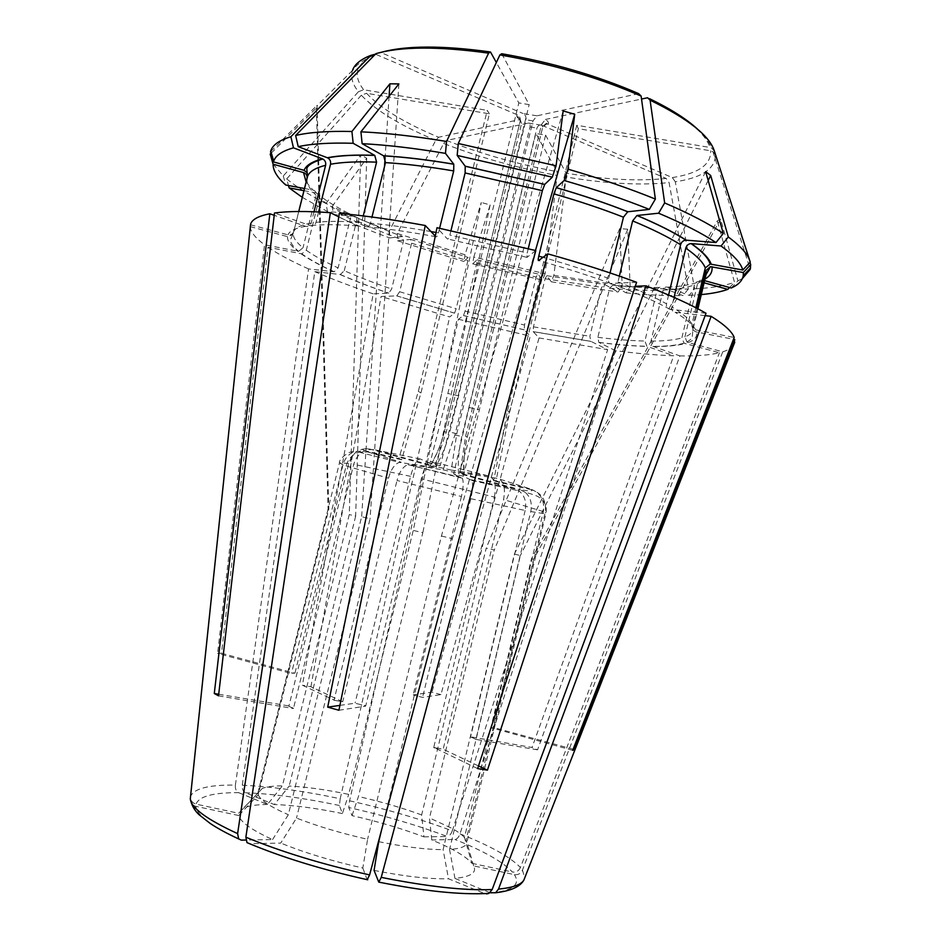 <?xml version="1.0" encoding="UTF-8"?>
<svg xmlns="http://www.w3.org/2000/svg" width="941" height="941" viewBox="0 0 941 941"><rect width="100%" height="100%" fill="white"/><g stroke="black" fill="none" stroke-linecap="round" stroke-linejoin="round"><path stroke-width="0.71" stroke-dasharray="4.71 3.53" d="M218.7 694.246L288.934 705.938L291.04 707.326L288.746 706.15M273.043 163.957L283.288 175.955L358.392 91.736C352.381 83.996 350.417 76.891 352.487 70.446C357.251 67.505 349.558 67.387 375.412 54.166L517.268 114.778C519.597 116.014 520.596 118.084 520.244 121.001L444.446 431.496C441.423 443.623 436.753 455.021 430.437 465.689L370.154 449.151C359.803 447.504 352.675 452.268 348.782 463.454L288.934 705.938M314.012 211.76L311.189 223.052C310.189 225.875 308.33 226.969 305.59 226.322L274.207 215.289M489.967 892.703L454.95 878.388C470.806 876.789 477.04 872.625 473.652 865.896L514.362 874.624C518.091 875.106 520.796 873.601 522.467 870.084L722.747 351.828L688.2 342.536L687.036 342.03L684.919 336.913C689.506 335.137 692.176 332.796 692.917 329.903L692.788 326.362C692.411 329.244 693.635 331.114 696.446 331.973L733.474 339.289M450.986 230.498L449.869 235.062C449.022 238.12 448.175 239.402 447.34 238.896L436.989 227.71M501.741 53.743L529.16 104.627L518.832 102.922L496.342 62.494M477.64 768.609L433.742 747.448L494.366 497.083L421.25 478.828C424.485 467.054 427.72 461.266 430.966 461.455L440.247 465.689L458.149 395.679L529.16 104.627M421.25 478.828L365.755 705.797L354.992 703.221L365.755 705.797M338.913 710.255L365.626 706.15M684.919 336.913L697.61 283.464C698.528 280.853 700.316 279.759 702.998 280.218L704.597 280.653M731.239 287.993L737.932 280.889L720.618 219.018L717.313 220.841L531.5 558.754L464.454 837.478L471.923 863.332C465.642 856.145 452.245 848.347 431.766 839.96L454.938 839.478C457.055 839.16 458.738 837.278 460.008 833.855L615.543 350.711C637.057 353.498 656.453 355.18 673.721 355.757L532.03 747.472L470.594 736.815L475.981 739.414L470.653 737.05M749.953 262.374L715.101 154.524L715.054 158.829C712.525 170.533 699.269 178.178 675.297 181.778L694.587 288.816L689.13 295.392L667.487 287.158C665.405 286.652 663.958 287.64 663.134 290.134L650.984 341.101L652.948 346.37L679.873 355.898L537.57 749.848L532.03 747.472M679.873 355.898C696.469 356.157 709.655 355.11 719.418 352.769L685.095 343.536L684.119 343.136L681.837 337.948L694.446 284.864C695.352 282.253 697.128 281.183 699.786 281.63L704.091 282.806M460.008 833.855C490.19 845.771 510.328 856.992 520.42 867.508L719.418 352.769M749.589 260.081L750.236 262.069M303.943 190.67L316.258 192.964C318.705 193.693 319.728 195.399 319.328 198.081C327.009 204.42 337.431 210.96 350.593 217.677C351.017 215.124 350.287 213.642 348.405 213.242L327.503 211.572L325.998 203.491L360.697 154.9L349.276 514.551L282.406 785.888C273.266 785.864 266.574 786.711 262.316 788.429L238.614 813.271L196.046 804.132C192.27 803.002 190.423 800.462 190.517 796.521C193.705 788.582 208.655 784.77 235.403 785.076C235.085 788.793 236.167 791.322 238.649 792.651C213.172 792.534 198.963 796.357 196.046 804.132M238.649 792.651L267.456 804.473L282.406 785.888M235.403 785.076L308.566 268.926L334.173 271.761L338.101 267.914L350.593 217.677M520.42 867.508C518.762 871.001 516.08 872.507 512.375 872.013C502.894 861.838 483.756 850.993 454.938 839.478M674.721 233.474L514.386 554.037L443.105 849.641L448.492 878.753L484.556 893.55C458.326 894.726 423.074 890.927 378.788 882.164M705.644 171.638L674.768 233.38M668.616 295.015L666.522 303.802C654.148 296.897 637.963 289.605 617.99 281.924C617.449 284.994 618.096 286.652 619.943 286.887L635.281 286.276M706.009 313.271L669.792 309.224C667.169 308.624 666.075 306.813 666.522 303.802M528.277 248.577L527.207 252.976L449.869 235.062M535.805 250.577L527.007 257.364L527.207 252.976M362.814 868.037L367.19 879.717C322.175 869.672 282.947 857.674 249.518 843.712L280.747 843.077L296.521 818.082C317.211 826.139 340.901 833.22 367.59 839.313L362.814 868.037C331.808 861.027 304.449 852.711 280.747 843.077M542.298 183.777L441.423 536.005L367.59 839.313M563.165 110.944L542.322 183.742M537.57 749.848L475.981 739.414M530.771 511.539C540.569 513.292 545.662 513.845 546.039 513.174C547.791 504.211 540.875 497.918 539.758 497.777C537.899 496.154 533.053 494.331 525.219 492.308C530.501 497.119 532.359 503.517 530.771 511.539L475.934 739.179M525.207 492.319L520.279 489.743C529.807 491.202 533.5 491.178 531.359 489.649C542.157 493.307 546.78 500.906 545.215 512.433L493.625 727.522L492.519 727.84L493.578 727.158M675.297 181.778L672.321 177.59L547.862 124.165L546.909 123.894L542.745 126.917L467.23 437.153C464.336 449.339 463.184 461.69 463.784 474.229L520.279 489.743M489.391 113.814L487.238 110.368L418.333 391.338L398.878 458.573L401.642 459.761L420.956 392.962L489.391 113.814L366.543 93.288C380.893 108.544 404.924 123.189 438.624 137.233L435.718 140.268L389.456 230.663L389.715 237.955L402.642 236.532L403.642 240.355L391.632 289.028L388.798 293.157L373.177 293.851L302.414 685.236L334.031 700.045L388.492 478.216C390.95 469.453 394.55 464.172 399.313 462.384L434.377 467.454L446.163 432.448L521.608 123.365L520.15 119.472L438.624 137.233M319.328 198.081L306.307 250.259L301.79 253.87L268.044 247.26L221.511 653.254L217.606 653.36L291.334 673.497L295.004 672.968L291.334 673.497M221.511 653.254L294.804 673.25M401.642 459.761L367.743 451.951L359.144 452.198C352.452 454.362 348.111 458.926 346.123 465.901L295.004 672.968M435.718 140.268C401.019 125.882 376.224 110.873 361.32 95.229L366.543 93.288M361.32 95.229L286.676 178.896L288.487 185.542M494.366 497.083C496.554 485.121 494.601 478.063 488.52 475.934L430.966 461.455M638.657 93.653L536.923 115.814L533.018 120.93L456.785 433.672L451.257 470.088L488.52 475.934M610.074 272.937L608.745 278.454C608.192 281.547 608.839 283.206 610.662 283.429L636.575 282.3M536.923 115.814L522.984 113.496C525.337 114.743 526.337 116.825 525.984 119.754L449.774 432.095C446.74 444.305 442.047 455.773 435.695 466.513L375.177 449.892C364.779 448.234 357.627 453.033 353.698 464.289L293.521 708.291L291.04 707.326L293.521 708.291M451.257 470.088L435.695 466.513M615.543 350.711L598.829 342.395L597.864 337.337L609.662 288.205L612.72 285.288L626.118 292.863L630.141 286.487C651.619 288.593 671.027 289.44 688.365 289.04L669.086 182.601C640.351 185.542 606.063 183.683 566.2 177.014L553.849 275.372L551.308 281.794L546.768 275.701L545.098 278.759L533.453 326.833L533.171 331.597L539.028 337.925L440.941 694.599L422.591 697.422L417.898 696.14L422.591 697.422M463.337 476.228L545.592 135.116L535.829 133.469L469.077 407.488L453.633 473.982L463.337 476.228L471.782 480.439C473.17 483.627 472.853 489.72 470.818 498.706L422.638 697.116M545.592 135.116L566.094 173.179C604.887 179.625 638.233 181.378 666.122 178.437L669.086 182.601M566.2 177.014L566.094 173.179M440.941 694.599L431.966 692.188L413.217 694.87L417.898 696.14L413.217 694.87M271.337 152.971L316.376 107.968L317.035 105.298L318.623 159.923M270.89 151.407L317.035 105.298M348.782 463.454L339.478 462.831L343.018 464.772C344.641 458.832 348.146 454.538 353.545 451.915L364.767 450.727L398.878 458.573M630.141 286.487L627.765 229.228L494.26 550.014L486.215 548.097L421.639 814.941L423.944 836.878C402.101 828.645 378.129 821.564 352.04 815.635L348.77 807.519L349.582 800.791L458.396 319.258L463.49 315.529L465.066 311.095L476.769 263.221L477.063 259.857L472.676 263.845L473.77 257.116L545.098 273.69L557.166 175.438C517.127 167.992 479.287 157.335 443.646 143.467L397.314 233.497L465.054 254.752L481.286 202.468L413.252 530.395L348.735 794.38C325.986 789.652 306.143 786.876 289.193 786.053L274.29 804.531L245.53 792.781C243.06 791.452 241.966 788.946 242.272 785.241L314.788 271.667L340.324 274.525L344.265 270.702C358.286 276.866 374.071 282.982 391.632 289.028M473.77 257.116L490.132 204.926L481.286 202.468M462.29 478.204L407.971 464.666C403.136 466.371 399.478 471.641 396.996 480.475L461.419 496.507C463.442 487.497 463.737 481.392 462.278 478.216L453.633 473.982M407.959 464.678L461.619 477.581M375.906 53.672L381.258 52.672L522.984 113.496M344.265 270.702L356.674 220.712C357.11 218.171 356.38 216.701 354.486 216.289L333.632 214.595L332.126 206.549C349.158 214.854 368.272 222.888 389.456 230.663M332.126 206.549L366.708 158.229L360.697 154.9M286.676 178.896C296.521 186.953 309.636 195.152 325.998 203.491M302.284 197.339L327.503 211.572M443.646 143.467L446.552 140.456L528.466 123.059C529.936 123.036 530.453 124.33 530.006 126.941L517.703 177.414M528.348 123.083L541.816 125.282C539.511 124.659 537.887 125.6 536.946 128.105L524.525 179.096M737.932 280.889L742.425 278.489M694.587 288.816C711.243 288.052 724.558 285.876 734.509 282.288L717.313 220.841M627.765 229.228L619.707 228.616L486.215 548.097M553.849 275.372L622.189 285.676L619.707 228.616M551.308 281.794L618.155 292.016L622.189 285.676M547.862 124.165C549.191 122.965 548.368 121.401 545.392 119.46L541.475 124.553L527.983 179.978M374.071 870.413C404.571 876.447 429.378 879.223 448.492 878.753M714.407 151.219L711.502 147.949L709.937 147.455C705.244 132.481 684.389 115.919 647.373 97.793M470.818 498.706L525.16 510.493C526.772 502.106 524.702 495.566 518.938 490.873L514.703 488.814L458.408 473.37C457.808 460.914 458.949 448.634 461.831 436.518L524.513 179.143M715.101 154.524L712.902 151.677L710.667 150.795L578.339 128.682L576.751 125.271L709.937 147.455M729.569 287.534L734.509 282.288M689.13 295.392L701.292 294.592M573.116 749.224L493.625 727.522M697.058 308.377L692.788 326.362M531.359 489.649L495.907 481.474L509.622 412.287L578.339 128.682M495.907 481.474L493.731 480.416L507.552 410.77L576.751 125.271M471.923 863.332L512.375 872.013M363.238 215.912L361.615 222.464C342.559 221.076 327.362 221.041 316.011 222.37C315.012 225.217 313.141 226.311 310.389 225.664L274.478 213.007M338.772 216.83L357.098 225.887C359.156 226.558 360.65 225.417 361.615 222.464M317.905 160.488L328.091 508.999L328.832 509.116L258.246 794.804L238.732 815.529C240.496 822.058 251.765 830.068 272.561 839.572L245.86 840.042M272.561 839.572L288.346 814.718L361.65 516.727L370.084 518.738L296.521 818.082M389.092 96.276L385.21 155.865M385.198 155.935L385.092 157.606M384.504 166.545L361.65 516.727M349.582 800.791C386.669 809.142 420.898 819.176 452.28 830.868L607.627 349.652L590.842 341.348L589.866 336.302L601.628 287.358L604.698 284.453L618.155 292.016M268.044 247.26C278.301 254.211 291.804 261.433 308.566 268.926M397.314 233.497L397.596 240.778L410.594 239.402L411.617 243.225L399.654 291.745L396.82 295.862L381.093 296.509L449.669 316.941L454.574 313.153L456.126 308.719L467.853 260.798L468.171 257.446L463.937 261.48L465.054 254.752M339.289 213.395L365.955 226.652C368.002 227.322 369.495 226.169 370.46 223.205L371.989 217.03M439.612 228.216L438.471 232.898C437.612 235.956 436.765 237.226 435.906 236.72L435.295 236.073M250.435 224.758L287.958 234.85C290.851 235.332 292.792 234.203 293.78 231.486L298.779 211.502M352.04 815.635L358.45 796.509L422.815 532.735L413.252 530.395M490.132 204.926L422.815 532.735M298.732 211.502L293.286 233.297C292.91 237.45 296.156 242.272 303.014 247.754L298.568 251.388L264.527 244.754L217.606 653.36M250.341 226.64L287.499 236.626L292.722 234.603L293.286 233.297M328.091 508.999L257.987 792.698M316.376 107.968L317.905 160.17M283.288 175.955L285.746 185.024M304.484 188.518L313.035 190.106C315.506 190.835 316.529 192.552 316.129 195.246L303.014 247.754M258.246 794.804C260.245 800.156 270.279 806.802 288.346 814.718M333.632 214.595C350.287 222.617 368.978 230.404 389.715 237.955M378.717 841.701C404.948 846.971 426.414 849.617 443.105 849.641M473.652 865.896L466.124 839.854L466.689 843.183L546.039 513.174L545.215 512.433M454.95 878.388L449.551 849.452C460.114 848.735 465.819 846.653 466.689 843.183M572.681 750.353L491.355 727.781L543.357 511.575C544.933 499.965 540.287 492.319 529.418 488.638L497.624 478.451L460.125 472.535L465.595 436.224L527.972 180.025M493.731 480.416L529.418 488.638M695.846 307.742L691.941 324.21C691.553 327.115 692.788 328.997 695.611 329.856L734.192 337.466M433.742 747.448L438.506 748.495L433.754 747.73M478.51 765.939L443.235 749.271L438.506 748.495L443.223 749.001L503.553 499.553C505.717 487.626 503.741 480.592 497.624 478.451M619.378 276.125L617.99 281.924M545.392 119.46L641.527 99.04M423.944 836.878L447.198 836.467C417.169 825.175 384.363 815.529 348.77 807.519M452.28 830.868C451.01 834.291 449.316 836.149 447.198 836.467M431.766 839.96L429.484 817.952L494.26 550.014M242.272 785.241C270.573 786.429 303.214 790.934 340.219 798.744L339.372 805.472L342.395 813.553L348.735 794.38M340.219 798.744L449.669 316.941M366.708 158.229L355.651 516.162L349.276 514.551M355.651 516.162L289.193 786.053M318.634 160.229L328.832 509.116M238.732 815.529L195.857 806.331C196.622 815.188 211.76 826.457 241.284 840.125M190.294 798.662C190.2 802.638 192.058 805.202 195.857 806.331M398.89 83.914L394.079 156.5M394.079 156.571L370.084 518.738M246.989 842.618L249.518 843.712M441.423 536.005L452.386 538.687L381.634 829.68M535.453 250.482L452.386 538.687M514.386 554.037L520.361 555.555L449.551 849.452M708.173 180.496L680.155 236.45M680.096 236.556L520.361 555.555M705.127 315.647L675.062 312.259C672.45 311.659 671.356 309.86 671.803 306.848L674.05 297.391M545.098 273.69L542.534 280.089L537.852 273.984L536.158 277.019L524.513 325.033L524.266 329.785L530.289 336.137L431.966 692.188M557.166 175.438L557.037 171.603L535.829 133.469M461.419 496.507L413.252 694.576M688.365 289.04L682.919 295.58L661.335 287.393C659.265 286.887 657.818 287.875 657.006 290.357L644.914 341.03L646.902 346.288L673.721 355.757M542.04 125.376L666.122 178.437M525.16 510.493L470.594 736.815M358.392 91.736L363.638 89.771L487.238 110.368M343.018 464.772L291.534 673.203M342.783 701.574L338.301 700.998L342.783 701.574L396.996 480.475M342.665 701.763L310.906 686.754L302.414 685.236M333.926 700.233L338.301 700.998L334.031 700.045M310.906 686.754L381.093 296.509M517.691 177.461L454.915 434.977L443.14 469.853L409.782 464.583M339.901 705.385L354.992 703.221M440.247 465.689L429.943 463.325L447.857 393.444L518.832 102.922M429.943 463.325L420.427 459.043C417.11 458.82 413.828 464.595 410.582 476.346L355.122 702.868M218.524 695.834L293.333 708.502M318.611 211.96L316.011 222.37M491.355 727.781L492.519 727.84L491.402 728.146M720.618 219.018L533.618 559.213L466.124 839.854M533.618 559.213L531.5 558.754M464.454 837.478C461.925 834.62 457.644 831.526 451.633 828.186L429.484 817.952M722.747 351.828C728.181 350.123 731.816 347.864 733.662 345.053M626.118 292.863C647.09 294.968 666.028 295.886 682.919 295.58M421.639 814.941C402.419 807.907 381.364 801.756 358.45 796.509M458.396 319.258L530.289 336.137M539.028 337.925L607.627 349.652M472.676 263.845L542.534 280.089M342.395 813.553C316.447 808.19 293.745 805.178 274.29 804.531M314.788 271.667C332.208 279.171 351.663 286.57 373.177 293.851M267.456 804.473C256.834 804.579 248.989 805.719 243.919 807.896L238.614 813.271M250.247 226.616C250.506 231.886 255.27 237.932 264.527 244.754M463.784 474.229L460.125 472.535M443.14 469.853L458.408 473.37M397.596 240.778L463.937 261.48M430.437 465.689L434.377 467.454M688.2 342.536C694.811 340.113 697.552 336.584 696.446 331.973M697.61 283.464C702.327 281.124 705.127 278.195 706.009 274.69M702.998 280.218L704.962 279.136M418.333 391.338L420.956 392.962M456.785 433.672L449.774 432.095M469.077 407.488L478.816 409.617M370.154 449.151C362.144 448.151 360.344 448.681 364.767 450.727M517.268 114.778C516.056 116.014 516.95 117.59 519.973 119.507M520.244 121.001L521.608 123.365M490.555 52.096C442.094 45.439 405.665 45.627 381.258 52.672M530.006 126.941L536.946 128.105M542.745 126.917L541.475 124.553M610.662 283.429C588.96 275.513 564.953 267.879 538.617 260.528M638.421 93.688C597.453 75.809 551.908 62.529 501.812 53.86M490.908 893.091C512.939 890.562 520.749 884.399 514.362 874.624M471.135 479.781L514.703 488.814M672.321 177.59C698.504 173.509 711.278 164.569 710.667 150.795M509.622 412.287L507.552 410.77M653.336 346.535C666.828 346.606 677.414 345.606 685.095 343.536M650.984 341.101C664.111 341.089 674.391 340.042 681.837 337.948M663.134 290.134C676.391 289.487 686.824 287.734 694.446 284.864M533.218 331.655L590.995 341.442M533.453 326.833L589.866 336.302M301.061 253.788C309.201 259.504 320.128 265.491 333.843 271.749M306.307 250.259C314.176 255.881 324.774 261.763 338.101 267.914M396.667 295.874L454.527 313.188M399.654 291.745L456.126 308.719M411.617 243.225L467.853 260.798M435.906 236.72C410.029 231.968 386.716 228.616 365.955 226.652M438.471 232.898L436.024 232.462M431.013 231.568C408.77 227.675 388.586 224.887 370.46 223.205M305.59 226.322C295.439 228.063 289.557 230.91 287.958 234.85M311.189 223.052C301.261 224.793 295.45 227.604 293.78 231.486M306.131 181.966L313.035 190.106M458.149 395.679L447.857 393.444M533.018 120.93L525.984 119.754M543.357 511.575L503.553 499.553M420.427 459.043L375.177 449.892M669.792 309.224C657.112 302.202 640.503 294.756 619.943 286.887M598.994 342.489C616.943 344.735 633.034 346.053 647.255 346.441M597.864 337.337C615.379 339.489 631.058 340.724 644.914 341.03M609.662 288.205C627.247 289.934 643.032 290.64 657.006 290.357M612.72 285.288C630.764 287.04 646.973 287.734 661.335 287.393M463.442 315.564L524.313 329.844M465.066 311.095L524.513 325.033M476.769 263.221L536.158 277.019M477.063 259.857L537.852 273.984M339.372 805.472C303.884 798.015 272.608 793.781 245.53 792.781M340.019 274.513C354.428 280.794 370.636 287.017 388.657 293.18M356.674 220.712C370.542 227.416 386.198 233.968 403.642 240.355M354.486 216.289C368.707 223.217 384.763 229.957 402.642 236.532M287.499 236.626C287.193 240.849 290.616 245.742 297.732 251.318M307.013 178.414C306.437 183.401 309.471 189.023 316.129 195.246M357.098 225.887C337.537 224.417 321.963 224.334 310.389 225.664M527.007 257.364L447.34 238.896M608.745 278.454C588.854 271.173 566.941 264.127 542.992 257.328M695.611 329.856C693.129 324.892 686.283 319.023 675.062 312.259M691.941 324.21C689.447 319.293 682.743 313.506 671.803 306.848M522.467 870.084L524.737 877.871M545.098 278.759L601.628 287.358M546.768 275.701L604.698 284.453M467.23 437.153L465.595 436.224M667.487 287.158C681.131 286.476 691.906 284.629 699.786 281.63M367.743 451.951L401.231 462.254M346.123 465.901L388.492 478.216M316.258 192.964C324.163 199.539 334.878 206.302 348.405 213.242M454.915 434.977L461.831 436.518M446.552 140.456C481.227 153.983 518.056 164.369 557.037 171.603M410.594 239.402L468.171 257.446M410.582 476.346L353.698 464.289M444.446 431.496L446.163 432.448M376.082 54.402C356.227 62.776 352.075 74.574 363.638 89.771M687.036 342.042C691.4 339.042 693.129 337.349 692.235 336.972L692.917 329.903L697.916 308.824M352.487 70.446L316.823 106.051M353.545 451.915C349.064 450.221 338.137 460.055 339.478 462.831L258.057 792.322M430.013 465.842C436.612 455.15 441.411 443.717 444.411 431.531L520.185 121.177C519.044 116.802 518.244 115.39 517.762 116.955L520.15 119.472M380.67 52.449L382.034 52.073M489.52 51.837L490.484 51.978M528.477 123.059L541.816 125.282M712.913 151.666L749.965 268.55M546.909 123.894C547.074 122.483 545.721 123.412 542.828 126.694L467.277 437.106C464.336 449.304 463.325 461.666 464.266 474.193M647.62 97.758L649.584 98.699M697.281 128.917C704.48 135.657 709.22 141.997 711.514 147.949M471.794 480.428L518.95 490.849M684.119 343.147C676.767 345.347 666.369 346.429 652.948 346.37M590.842 341.348L533.171 331.597M334.173 271.761C320.528 265.527 309.73 259.551 301.79 253.87M454.574 313.153L396.82 295.862M598.829 342.395C616.731 344.629 632.752 345.935 646.902 346.288M463.49 315.529L524.266 329.785M340.324 274.525C354.675 280.794 370.836 287.005 388.798 293.157M262.316 788.429L243.919 807.896M292.733 234.603L290.769 239.096C290.463 239.543 288.922 243.06 298.568 251.388M359.144 452.186L399.313 462.372"/><path stroke-width="1.41" d="M218.7 694.246L214.289 693.493L269.844 213.76C258.434 215.995 252.012 219.476 250.588 224.217L190.305 798.78L250.588 224.217M352.487 70.446C354.569 64.341 360.662 59.33 370.766 55.401L375.412 54.166M370.766 55.401L290.887 136.727L293.463 147.831L322.81 158.982C325.151 160.382 326.08 162.487 325.621 165.287L314.012 211.76M274.207 215.289L269.844 213.76M499.906 54.919C551.72 63.882 598.794 77.597 641.115 96.064L638.657 93.653C597.582 75.739 551.944 62.435 501.741 53.743L499.906 54.919L458.279 143.502L457.173 155.43L465.23 166.251L465.113 172.956L450.986 230.498M367.19 879.717L369.601 874.918L535.805 250.577L436.989 227.71L338.913 710.255L327.703 707.138L339.901 705.385M749.953 262.374L750.695 264.656L743.319 272.549L710.42 266.656L706.056 270.467L697.058 308.377M742.814 270.02L710.208 264.056L705.303 267.926C703.021 262.163 696.516 255.564 685.789 248.13C686.683 245.33 688.459 243.813 691.106 243.59L721.053 246.013C733.627 255.105 740.885 263.115 742.814 270.02L750.236 262.069C748.413 254.835 741.108 246.483 728.31 236.991L710.69 175.473L708.173 180.496M668.616 295.015L680.602 244.731C681.507 241.896 683.307 240.378 685.965 240.155L715.995 242.543L723.3 233.462C708.891 223.711 689.341 213.536 664.652 202.938L650.09 100.181C688.306 118.872 709.749 135.88 714.407 151.219L749.589 260.081M723.3 233.462L705.644 171.638L710.69 175.473M486.532 893.95L488.932 893.385L492.178 889.539L706.009 313.271C691.165 304.731 671.156 295.592 645.973 285.841L635.281 286.276M528.277 248.577L542.357 190.647L544.698 184.436L552.308 177.167L556.072 165.792L563.165 110.944L574.716 114.261L535.453 250.482M288.487 185.542L289.134 187.906L303.943 190.67M478.51 765.939L487.426 770.15L477.64 768.609L636.575 282.3C610.062 272.478 580.456 262.998 547.744 253.847L538.617 260.528C538.029 260.704 538.076 259.234 538.781 256.14L553.884 193.881L556.296 187.635L564.141 180.496L567.941 169.145L574.716 114.261M641.115 96.064L655.371 199.069L649.325 209.384L627.753 211.772L623.46 217.195L610.074 272.937M298.732 211.502L307.013 178.414C307.425 175.567 306.26 173.614 303.531 172.568L273.113 164.204L270.208 154.112L273.043 163.957M270.208 154.112L271.337 152.971M290.887 136.727C279.301 140.244 272.596 144.985 270.761 150.96L270.89 151.407M446.54 141.468L445.481 153.383C414.487 148.184 386.716 144.949 362.132 143.667L360.921 131.822C386.139 132.987 414.675 136.198 446.54 141.468L488.602 53.143C438.494 46.238 400.925 46.415 375.906 53.672L295.639 135.48L298.226 146.655L327.668 157.876C330.044 159.276 330.997 161.393 330.526 164.24L318.611 211.96M363.238 215.912L376.588 162.146L374.765 155.418L353.157 143.291L351.922 131.493C328.044 130.928 309.283 132.258 295.639 135.48M351.922 131.493L389.903 83.82L398.89 83.914L360.921 131.822M488.602 53.143L490.484 51.978L496.342 62.494M289.134 187.906L302.284 197.339M742.425 278.489L750.224 269.361L750.695 264.656M556.072 165.792L458.279 143.502M655.371 199.069C629.353 188.482 600.205 178.508 567.941 169.145M381.634 829.68L378.717 841.701L374.071 870.413L378.788 882.164L381.246 877.377L547.744 253.847M715.995 242.543C701.833 233.18 682.707 223.405 658.606 213.207L636.939 215.501L632.634 220.9L619.378 276.125M664.652 202.938L658.606 213.207M650.09 100.181L647.62 97.758L641.527 99.04M489.967 892.703L495.578 892.774L498.507 889.104L711.137 316.317L705.127 315.647M701.292 294.592C712.008 293.592 720.865 291.839 727.863 289.358L729.569 287.534M733.474 339.289L734.756 339.548L574.363 749.565L573.116 749.224M704.091 282.806L727.863 289.358M245.86 840.042L241.284 840.125L238.661 838.913L237.614 833.608L330.362 212.678L338.772 216.83M389.903 83.82L389.092 96.276M385.092 157.606L384.504 166.545M435.295 236.073L425.25 225.499C393.162 219.641 364.508 215.607 339.289 213.395L245.872 837.184L246.989 842.618C281.383 857.157 321.622 869.555 367.731 879.788M445.481 153.383L453.785 164.228L453.703 170.933L439.612 228.216M453.703 170.933C428.555 166.651 405.818 163.887 385.481 162.617L371.989 217.03M325.621 165.287C315.494 167.851 309.495 171.497 307.613 176.226L298.779 211.502M190.517 796.521L250.341 226.64M273.113 164.204C272.961 170.45 277.172 177.39 285.746 185.024L304.484 188.518M353.157 143.291C329.903 142.585 311.589 143.714 298.226 146.655M552.308 177.167L457.173 155.43M649.325 209.384C623.93 199.186 595.535 189.553 564.141 180.496M721.053 246.013L728.31 236.991M705.303 267.926L695.846 307.742M711.137 316.317C724.37 324.563 732.051 331.608 734.192 337.466L572.681 750.353L574.363 749.565M487.426 770.15L645.973 285.841M307.613 176.226L307.107 172.685L304.108 170.345L273.466 161.911L270.538 151.748M385.481 162.617L383.669 155.853L362.132 143.667M685.789 248.13L674.05 297.391M425.25 225.499L327.703 707.138M214.289 693.493L218.524 695.834L274.478 213.007C287.887 211.113 306.519 211.007 330.362 212.678M704.597 280.653L731.239 287.993C738.367 284.852 742.367 280.736 743.261 275.654L743.319 272.549M733.662 345.053L734.756 339.548M293.463 147.831C282.124 151.078 275.537 155.524 273.69 161.182L273.466 161.911M697.916 308.824L706.009 274.69L706.056 270.467M704.962 279.136C710.408 275.889 712.725 271.749 711.925 266.703M436.024 232.462L431.013 231.568M303.531 172.568L306.131 181.966M374.624 155.336C354.91 154.642 339.148 155.441 327.35 157.735M544.733 184.401L465.195 166.192M627.882 211.749C606.38 203.232 582.514 195.199 556.296 187.635M711.208 264.139C708.973 258.152 702.362 251.306 691.4 243.601M680.602 244.731C668.428 237.073 652.442 229.134 632.634 220.9M686.236 240.167C673.815 232.239 657.418 224.005 637.069 215.477M237.614 833.608C206.761 819.435 190.988 807.813 190.305 798.78C191.517 805.237 194.528 810.624 199.316 814.93L210.184 823.446C217.771 828.515 227.275 833.667 238.661 838.913M376.588 162.146C357.415 161.405 342.065 162.099 330.526 164.24M369.601 874.918C322.187 864.332 280.947 851.758 245.872 837.184M542.357 190.647L465.113 172.956M492.178 889.539C464.842 890.704 427.861 886.645 381.246 877.377M542.992 257.328L538.781 256.14M623.46 217.195C602.522 208.973 579.338 201.198 553.884 193.881M524.737 877.871L523.866 880.094C521.114 884.716 512.669 887.716 498.507 889.104M453.738 164.169C427.837 159.794 404.43 156.994 383.54 155.771M322.457 158.829C312.083 161.558 305.966 165.393 304.108 170.345M706.009 274.69L710.42 266.656M382.034 52.073C406.559 45.497 442.399 45.427 489.52 51.837M749.965 268.55L750.224 269.361M649.584 98.699C670.686 108.956 686.589 119.037 697.281 128.917M743.261 275.654L750.565 267.926M636.939 215.501C657.253 224.017 673.603 232.239 685.965 240.155M374.765 155.418C355.086 154.736 339.383 155.547 327.668 157.876M544.698 184.436L465.23 166.251M488.932 893.385C461.372 894.997 424.838 891.28 379.364 882.235M627.753 211.772C606.275 203.256 582.444 195.222 556.26 187.671M710.208 264.056C708.467 258.116 702.104 251.294 691.106 243.59M734.768 342.242L523.866 880.094C520.185 886.74 510.751 890.974 495.578 892.774M383.669 155.853C404.536 157.076 427.908 159.864 453.785 164.228M307.107 172.685L306.825 168.815C306.778 168.157 307.531 163.569 322.81 158.982M273.69 161.182L270.761 150.96"/></g></svg>
